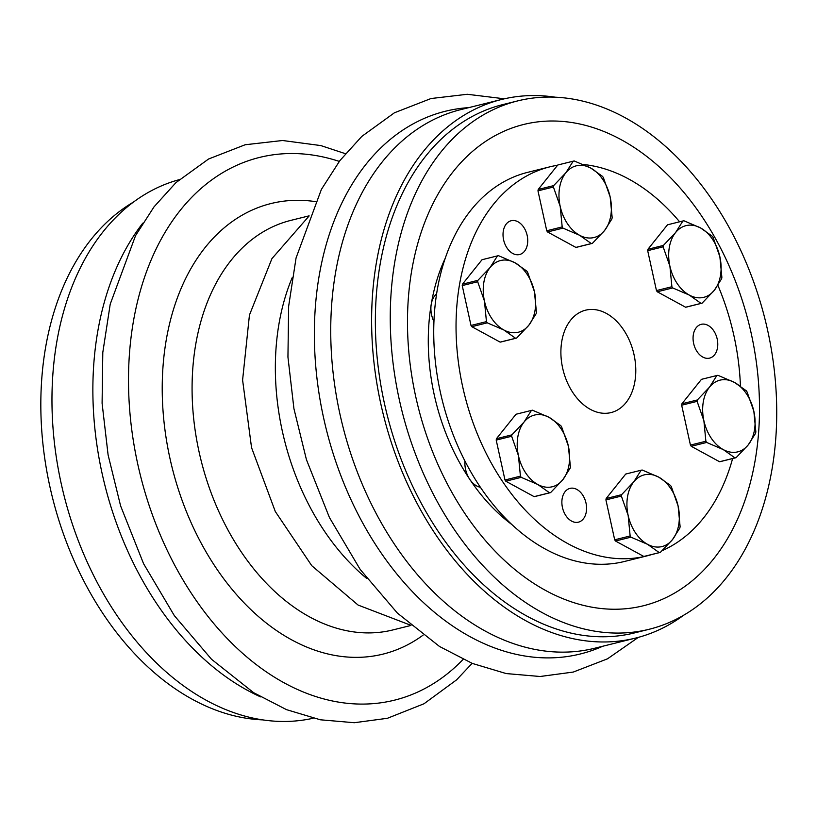 <?xml version="1.0" encoding="UTF-8"?>
<svg xmlns="http://www.w3.org/2000/svg" width="817" height="817" viewBox="0 0 817 817"><rect width="100%" height="100%" fill="white"/><g stroke="black" fill="none" stroke-linecap="round" stroke-linejoin="round"><path stroke-width="1.23" d="M555.029 97.162A277.514 190.861 76 0 0 501.628 99.46A277.514 190.861 76 0 0 383.377 414.832A277.514 190.861 76 0 0 635.575 638.087A277.514 190.861 76 0 0 683.839 615.099M517.784 100.879L502.894 104.576A272.245 187.236 76 0 0 386.901 413.953A272.245 187.236 76 0 0 634.298 632.961L649.188 629.264A272.245 187.236 76 0 0 767.653 330.405A272.245 187.236 76 0 0 517.784 100.879A272.245 187.236 76 0 0 401.79 410.257A272.245 187.236 76 0 0 649.188 629.264M634.033 354.66A52.758 36.285 76 0 0 585.605 310.174A52.758 36.285 76 0 0 562.647 368.089A52.758 36.285 76 0 0 611.075 412.575A52.758 36.285 76 0 0 634.033 354.66M527.159 235.419A17.412 11.979 76 0 0 511.176 220.733A17.412 11.979 76 0 0 503.762 240.525A17.412 11.979 76 0 0 519.581 254.526A17.412 11.979 76 0 0 527.159 235.419M717.193 339.004A17.412 11.979 76 0 0 701.211 324.329A17.412 11.979 76 0 0 693.796 344.11A17.412 11.979 76 0 0 709.616 358.122A17.412 11.979 76 0 0 717.193 339.004M586.003 503.058A17.412 11.979 76 0 0 570.031 488.372A17.412 11.979 76 0 0 562.607 508.164A17.412 11.979 76 0 0 578.426 522.165A17.412 11.979 76 0 0 586.003 503.058M740.437 386.073A200.492 137.889 76 0 0 733.962 335.848A200.492 137.889 76 0 0 717.908 285.358M679.601 221.805A200.492 137.889 76 0 0 583.369 164.503M557.572 165.248A200.492 137.889 76 0 0 549.953 166.811A200.492 137.889 76 0 0 464.536 394.652A200.492 137.889 76 0 0 646.727 555.938A200.492 137.889 76 0 0 651.598 554.59M662.209 550.638A200.492 137.889 76 0 0 732.614 458.562M179.229 179.669A277.514 190.861 76 0 0 63.726 494.326A277.514 190.861 76 0 0 313.166 718.235M292.149 277.76A211.041 145.14 76 0 0 366.986 578.671M501.628 99.46L460.737 109.631A277.514 190.861 76 0 0 342.497 425.003A277.514 190.861 76 0 0 594.694 648.249L635.575 638.087M142.771 223.174A277.514 190.861 76 0 0 104.617 484.164A277.514 190.861 76 0 0 260.592 696.881M751.231 333.499A247.97 170.539 76 0 0 453.517 171.202A247.97 170.539 76 0 0 545.705 590.507A247.97 170.539 76 0 0 751.231 333.499M445.377 257.978A179.383 123.367 76 0 0 431.243 304.22A179.383 123.367 76 0 0 469.755 479.344A179.383 123.367 76 0 0 511.626 524.371M464.944 461.084A21.099 14.512 76 0 0 469.755 479.344A21.099 14.512 76 0 0 480.365 487.289M436.635 293.834A21.099 14.512 76 0 0 431.243 304.22A21.099 14.512 76 0 0 433.96 321.663M496.205 440.097L511.656 436.258A42.208 29.024 -104 0 1 511.891 434.858L496.44 438.698L515.997 414.25L531.438 410.41A42.208 29.024 -104 0 1 532.48 410.205L549.044 417.334A36.928 25.398 -104 0 1 568.397 446.215A36.928 25.398 -104 0 1 562.77 479.783A36.928 25.398 -104 0 1 537.79 484.491A36.928 25.398 -104 0 1 518.427 455.61A36.928 25.398 -104 0 1 524.054 422.042A36.928 25.398 -104 0 1 549.044 417.334L560.809 425.657A42.208 29.024 -104 0 1 561.616 426.852L568.397 446.215L570.389 466.752A42.208 29.024 -104 0 1 570.154 468.151L562.77 479.783L550.597 492.61A42.208 29.024 -104 0 1 549.555 492.804L534.114 496.644L505.784 481.203A42.208 29.024 -104 0 1 504.977 479.998L496.205 440.097A42.208 29.024 -104 0 1 496.44 438.698M531.438 410.41L524.054 422.042L511.891 434.858M511.656 436.258L518.427 455.61L520.429 476.158L504.977 479.998M505.784 481.203L521.236 477.363A42.208 29.024 -104 0 1 520.429 476.158M521.236 477.363L537.79 484.491L549.555 492.804M550.597 492.61L535.155 496.45A42.208 29.024 -104 0 1 534.114 496.644M647.687 250.676L663.128 246.836A42.208 29.024 -104 0 1 663.363 245.437L647.922 249.277L667.479 224.818L682.92 220.978A42.208 29.024 -104 0 1 683.962 220.784L700.526 227.912A36.928 25.398 -104 0 1 719.879 256.783A36.928 25.398 -104 0 1 714.252 290.362A36.928 25.398 -104 0 1 689.272 295.06A36.928 25.398 -104 0 1 669.909 266.189A36.928 25.398 -104 0 1 675.536 232.61A36.928 25.398 -104 0 1 700.526 227.912L712.291 236.225A42.208 29.024 -104 0 1 713.098 237.43L719.879 256.783L721.871 277.331A42.208 29.024 -104 0 1 721.636 278.73L714.252 290.362L702.079 303.178A42.208 29.024 -104 0 1 701.037 303.383L685.596 307.223L657.266 291.781A42.208 29.024 -104 0 1 656.459 290.576L647.687 250.676A42.208 29.024 -104 0 1 647.922 249.277M682.92 220.978L675.536 232.61L663.363 245.437M663.128 246.836L669.909 266.189L671.901 286.736L656.459 290.576M657.266 291.781L672.708 287.931A42.208 29.024 -104 0 1 671.901 286.736M672.708 287.931L689.272 295.06L701.037 303.383M702.079 303.178L686.637 307.029A42.208 29.024 -104 0 1 685.596 307.223M681.664 405.201L697.105 401.361A42.208 29.024 -104 0 1 697.34 399.962L681.899 403.802L701.456 379.343L716.897 375.503A42.208 29.024 -104 0 1 717.939 375.309L734.493 382.427A36.928 25.398 -104 0 1 753.856 411.308A36.928 25.398 -104 0 1 748.229 444.887A36.928 25.398 -104 0 1 723.249 449.585A36.928 25.398 -104 0 1 703.886 420.714A36.928 25.398 -104 0 1 709.513 387.135A36.928 25.398 -104 0 1 734.493 382.427L746.268 390.751A42.208 29.024 -104 0 1 747.075 391.956L753.856 411.308L755.848 431.846A42.208 29.024 -104 0 1 755.613 433.255L748.229 444.887L736.056 457.704A42.208 29.024 -104 0 1 735.014 457.898L719.563 461.738L691.243 446.296A42.208 29.024 -104 0 1 690.436 445.091L681.664 405.201A42.208 29.024 -104 0 1 681.899 403.802M716.897 375.503L709.513 387.135L697.34 399.962M697.105 401.361L703.886 420.714L705.878 441.251L690.436 445.091M691.243 446.296L706.685 442.457A42.208 29.024 -104 0 1 705.878 441.251M706.685 442.457L723.249 449.585L735.014 457.898M736.056 457.704L720.604 461.544A42.208 29.024 -104 0 1 719.563 461.738M537.974 190.861L553.415 187.022A42.208 29.024 -104 0 1 553.65 185.622L538.209 189.462L557.766 165.014L573.207 161.174A42.208 29.024 -104 0 1 574.249 160.969L590.814 168.098A36.928 25.398 -104 0 1 610.166 196.979A36.928 25.398 -104 0 1 604.539 230.547A36.928 25.398 -104 0 1 579.559 235.255A36.928 25.398 -104 0 1 560.196 206.374A36.928 25.398 -104 0 1 565.824 172.806A36.928 25.398 -104 0 1 590.814 168.098L602.578 176.421A42.208 29.024 -104 0 1 603.385 177.616L610.166 196.979L612.158 217.516A42.208 29.024 -104 0 1 611.923 218.915L604.539 230.547L592.366 243.374A42.208 29.024 -104 0 1 591.324 243.568L575.883 247.408L547.553 231.967A42.208 29.024 -104 0 1 546.747 230.762L537.974 190.861A42.208 29.024 -104 0 1 538.209 189.462M573.207 161.174L565.824 172.806L553.65 185.622M553.415 187.022L560.196 206.374L562.188 226.922L546.747 230.762M547.553 231.967L562.995 228.127A42.208 29.024 -104 0 1 562.188 226.922M562.995 228.127L579.559 235.255L591.324 243.568M592.366 243.374L576.925 247.214A42.208 29.024 -104 0 1 575.883 247.408M605.918 499.912L621.369 496.072A42.208 29.024 -104 0 1 621.604 494.673L606.153 498.513L625.71 474.054L641.161 470.214A42.208 29.024 -104 0 1 642.203 470.02L658.757 477.148A36.928 25.398 -104 0 1 678.11 506.019A36.928 25.398 -104 0 1 672.483 539.598A36.928 25.398 -104 0 1 647.503 544.296A36.928 25.398 -104 0 1 628.15 515.425A36.928 25.398 -104 0 1 633.778 481.846A36.928 25.398 -104 0 1 658.757 477.148L670.522 485.461A42.208 29.024 -104 0 1 671.329 486.666L678.11 506.019L680.101 526.567A42.208 29.024 -104 0 1 679.867 527.966L672.483 539.598L660.32 552.415A42.208 29.024 -104 0 1 659.278 552.619L643.827 556.459L615.497 541.017A42.208 29.024 -104 0 1 614.69 539.812L605.918 499.912A42.208 29.024 -104 0 1 606.153 498.513M641.161 470.214L633.778 481.846L621.604 494.673M621.369 496.072L628.15 515.425L630.142 535.972L614.69 539.812M615.497 541.017L630.949 537.167A42.208 29.024 -104 0 1 630.142 535.972M630.949 537.167L647.503 544.296L659.278 552.619M660.32 552.415L644.868 556.254A42.208 29.024 -104 0 1 643.827 556.459M471.807 326.677L487.259 322.838L503.813 329.966A36.928 25.398 -104 0 0 528.803 325.258L536.187 313.626A42.208 29.024 -104 0 0 536.422 312.227L534.43 291.689A36.928 25.398 -104 0 1 528.803 325.258L516.63 338.085L501.178 341.925A42.208 29.024 -104 0 1 500.137 342.119L471.807 326.677A42.208 29.024 -104 0 1 471 325.472L462.228 285.582A42.208 29.024 -104 0 1 462.463 284.183L482.02 259.724L497.471 255.884L490.088 267.516L477.914 280.333L462.463 284.183M534.43 291.689L527.649 272.337A42.208 29.024 -104 0 0 526.842 271.132L515.067 262.808A36.928 25.398 -104 0 1 534.43 291.689M516.63 338.085A42.208 29.024 -104 0 1 515.588 338.279L503.813 329.966A36.928 25.398 -104 0 1 484.461 301.095A36.928 25.398 -104 0 1 490.088 267.516A36.928 25.398 -104 0 1 515.067 262.808L498.513 255.69A42.208 29.024 -104 0 0 497.471 255.884M515.588 338.279L500.137 342.119M462.228 285.582L477.679 281.742L484.461 301.095L486.452 321.632L471 325.472M487.259 322.838A42.208 29.024 -104 0 1 486.452 321.632M477.679 281.742A42.208 29.024 -104 0 1 477.914 280.333M549.953 166.811L527.659 172.356A200.492 137.889 76 0 0 442.232 400.197A200.492 137.889 76 0 0 624.423 561.483L646.727 555.938M262.512 719.879A272.245 187.236 -104 0 1 52.359 497.155A272.245 187.236 -104 0 1 133.712 201.932M468.754 107.63A279.628 192.312 76 0 0 326.218 429.048A279.628 192.312 76 0 0 602.711 646.257M309.102 215.841L290.944 220.355A211.041 145.14 76 0 0 201.023 460.185A211.041 145.14 76 0 0 392.803 629.958L410.971 625.444M315.26 201.595A232.14 159.652 76 0 0 172.07 467.385A232.14 159.652 76 0 0 423.083 635.146M339.28 161.409A279.628 192.312 76 0 0 140.371 475.269A279.628 192.312 76 0 0 463.127 659.39M504.385 98.806L467.283 94.282L431.008 98.53L394.437 112.777L361.808 136.398L339.862 160.643L321.398 189.401L296.071 257.927L288.646 306.263L287.941 357.049L293.936 408.714L306.436 459.665L329.425 517.508L360.174 569.429L397.379 613.077L439.505 646.472L472.359 663.435L506.183 673.565L540.129 676.496L573.268 672.064L607.491 658.829L638.322 637.372M309 216.096L271.938 258.611L249.44 315.076L242.598 380.048L251.544 447.624L275.298 511.513L311.777 565.711L358.091 605.06L410.757 625.26M345.407 153.688L320.836 145.579L282.58 140.504L245.171 144.752L208.59 158.998L175.961 182.61L154.015 206.864L135.551 235.623L110.224 304.138L102.799 352.474L102.094 403.261L108.099 454.936L120.599 505.876L143.588 563.73L174.338 615.64L211.542 659.288L253.658 692.693L286.512 709.646L320.335 719.787L354.292 722.718L387.421 718.286L424.003 703.764L456.591 679.856L472.144 663.343"/></g></svg>
